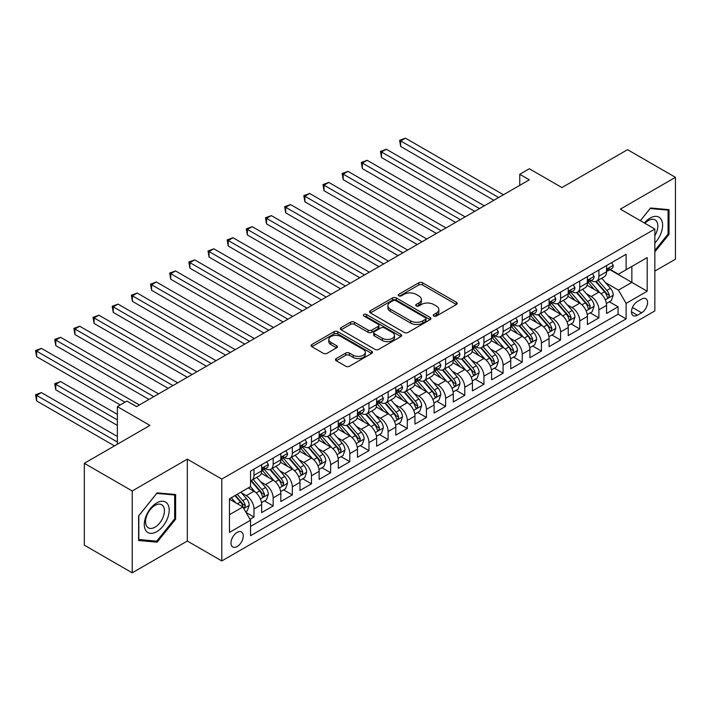 <?xml version="1.0" encoding="UTF-8"?>
<svg xmlns="http://www.w3.org/2000/svg" width="711" height="711" viewBox="0 0 711 711"><rect width="100%" height="100%" fill="white"/><g stroke="black" fill="none" stroke-linecap="round" stroke-linejoin="round"><path stroke-width="1.07" d="M433.781 316.04A1.866 1.075 0 0 0 436.412 316.04L456.4 304.504A2.657 1.538 0 0 0 457.173 303.41A2.657 1.538 0 0 0 456.4 302.326L422.547 282.782A2.657 1.538 0 0 0 418.779 282.782L398.8 294.318A1.866 1.075 0 0 0 398.249 295.083A1.866 1.075 0 0 0 398.8 295.838A1.866 1.075 0 0 0 401.431 295.838L404.017 294.345A8.514 4.915 0 0 1 416.051 294.345L418.877 295.972A8.514 4.915 0 0 1 421.365 299.447A8.514 4.915 0 0 1 418.877 302.922L416.291 304.415A1.866 1.075 0 0 0 415.739 305.179A1.866 1.075 0 0 0 416.291 305.934A1.866 1.075 0 0 0 418.921 305.934L421.507 304.441A8.514 4.915 0 0 1 433.55 304.441L436.367 306.077A8.514 4.915 0 0 1 438.856 309.552A8.514 4.915 0 0 1 436.367 313.027L433.781 314.52A1.866 1.075 0 0 0 433.239 315.275A1.866 1.075 0 0 0 433.781 316.04L433.781 314.52M237.127 546.555A8.674 5.004 120 0 0 242.798 538.911A8.674 5.004 120 0 0 241.464 531.961A8.674 5.004 120 0 0 237.127 532.397A8.674 5.004 120 0 0 231.466 540.04A8.674 5.004 120 0 0 232.79 546.981A8.674 5.004 120 0 0 237.127 546.555M336.214 358.575A2.657 1.538 0 0 0 335.432 359.659A2.657 1.538 0 0 0 336.214 360.753L345.715 366.236A2.657 1.538 0 0 0 349.474 366.236L371.666 353.42A2.657 1.538 0 0 0 372.448 352.336A2.657 1.538 0 0 0 371.666 351.243L337.814 331.699A2.657 1.538 0 0 0 334.046 331.699L311.853 344.515A2.657 1.538 0 0 0 311.08 345.599A2.657 1.538 0 0 0 311.853 346.684L323.327 353.314A2.657 1.538 0 0 0 327.087 353.314L336.587 347.83A2.657 1.538 0 0 0 337.37 346.737A2.657 1.538 0 0 0 336.587 345.653L330.899 342.373A7.119 4.106 0 0 1 328.811 339.467A7.119 4.106 0 0 1 333.21 335.672A7.119 4.106 0 0 1 340.96 336.561L363.25 349.43A7.119 4.106 0 0 1 365.33 352.336A7.119 4.106 0 0 1 360.939 356.131A7.119 4.106 0 0 1 353.189 355.233L349.474 353.091A2.657 1.538 0 0 0 345.715 353.091L336.214 358.575L336.214 360.753M654.849 271.095L675.45 259.195L675.45 177.332L627.546 149.674L561.921 187.562L529.34 168.756L519.759 174.293L529.34 179.821L136.53 406.612L126.949 401.075L117.368 406.612L117.368 444.224M132.219 490.963L132.219 572.826L187.313 541.027L187.313 459.155L132.219 490.963L84.316 463.305L149.941 425.418L117.368 406.612M187.313 459.155L221.796 479.072L654.849 229.049L654.849 310.92L221.796 560.935L221.796 479.072M675.45 177.332L620.356 209.141L654.849 229.049M404.204 332.464A2.657 1.538 0 0 0 407.963 332.464L430.164 319.648A2.657 1.538 0 0 0 430.937 318.564A2.657 1.538 0 0 0 430.164 317.479L396.303 297.927A2.657 1.538 0 0 0 392.543 297.927L370.351 310.743A2.657 1.538 0 0 0 369.569 311.827A2.657 1.538 0 0 0 370.351 312.911L404.204 332.464M364.601 316.439A1.866 1.075 0 0 1 366.494 316.706L366.494 314.493L400.915 334.366A2.657 1.538 0 0 1 401.688 335.45A2.657 1.538 0 0 1 400.915 336.534L378.723 349.35A2.657 1.538 0 0 1 374.955 349.35L341.102 329.797L341.102 327.629A2.657 1.538 0 0 0 340.32 328.713A2.657 1.538 0 0 0 341.102 329.797M341.102 327.629L350.603 322.145A2.657 1.538 0 0 1 354.362 322.145L368.094 330.073A2.657 1.538 0 0 0 371.853 330.073L378.154 326.438A2.657 1.538 0 0 0 378.936 325.345A2.657 1.538 0 0 0 378.154 324.26L363.863 316.013A1.866 1.075 0 0 1 363.312 315.249A1.866 1.075 0 0 1 364.467 314.253A1.866 1.075 0 0 1 366.494 314.493M132.219 572.826L84.316 545.168L84.316 463.305M250.014 519.314L253.996 517.021L246.042 512.427M241.518 492.892L246.326 495.665A10.843 6.257 60 0 1 253.996 508.943L261.657 504.517L261.657 512.595L273.157 505.956L264.439 500.917M260.679 481.827L265.487 484.6A10.843 6.257 60 0 1 273.157 497.878L280.818 493.452L280.818 501.531L292.319 494.892L283.6 489.861M279.841 470.762L284.649 473.544A10.843 6.257 60 0 1 292.319 486.813L299.98 482.387L299.98 490.466L311.48 483.827L302.762 478.796M299.002 459.697L303.81 462.479A10.843 6.257 60 0 1 311.48 475.757L319.141 471.331L319.141 479.401L330.642 472.771L321.923 467.731M318.164 448.641L322.972 451.414A10.843 6.257 60 0 1 330.642 464.692L338.303 460.266L338.303 468.345L349.803 461.706L341.084 456.666M337.325 437.576L342.133 440.349A10.843 6.257 60 0 1 349.803 453.627L357.464 449.201L357.464 457.28L368.965 450.641L360.246 445.61M356.487 426.511L361.295 429.293A10.843 6.257 60 0 1 368.965 442.562L376.626 438.136L376.626 446.215L388.126 439.576L379.407 434.545M375.648 415.446L380.456 418.228A10.843 6.257 60 0 1 388.126 431.506L395.787 427.08L395.787 435.15L407.287 428.511L398.569 423.48M394.809 404.39L399.618 407.163A10.843 6.257 60 0 1 407.287 420.441L414.948 416.015L414.948 424.094L426.449 417.455L417.73 412.416M413.971 393.325L418.779 396.098A10.843 6.257 60 0 1 426.449 409.376L434.11 404.95L434.11 413.029L445.61 406.39L436.892 401.36M433.132 382.26L437.94 385.042A10.843 6.257 60 0 1 445.61 398.311L453.271 393.885L453.271 401.964L464.772 395.325L456.053 390.295M452.294 371.195L457.102 373.977A10.843 6.257 60 0 1 464.772 387.246L472.433 382.829L472.433 390.899L483.933 384.26L475.215 379.23M471.455 360.13L476.263 362.912A10.843 6.257 60 0 1 483.933 376.19L491.594 371.764L491.594 379.843L503.095 373.204L494.376 368.165M490.617 349.074L495.425 351.847A10.843 6.257 60 0 1 503.095 365.125L510.756 360.699L510.756 368.778L522.256 362.139L513.538 357.109M509.778 338.009L514.586 340.782A10.843 6.257 60 0 1 522.256 354.06L529.917 349.634L529.917 357.713L541.418 351.074L532.699 346.044M528.94 326.944L533.748 329.726A10.843 6.257 60 0 1 541.418 342.995L549.079 338.578L549.079 346.648L560.579 340.009L551.86 334.979M548.101 315.88L552.909 318.661A10.843 6.257 60 0 1 560.579 331.939L568.24 327.513L568.24 335.583L579.741 328.953L571.022 323.914M567.262 304.823L572.071 307.596A10.843 6.257 60 0 1 579.741 320.874L587.402 316.448L587.402 324.527L598.902 317.888L598.902 309.809A10.843 6.257 -120 0 0 591.232 296.531L586.424 293.759M590.183 312.849L598.902 317.888M261.657 504.517A10.843 6.257 -120 0 0 253.996 491.239L248.246 487.924M280.818 493.452A10.843 6.257 -120 0 0 273.157 480.174L261.301 473.339M299.98 482.387A10.843 6.257 -120 0 0 292.319 469.118L280.463 462.274M319.141 471.331A10.843 6.257 -120 0 0 311.48 458.053L299.624 451.209M338.303 460.266A10.843 6.257 -120 0 0 330.642 446.988L318.786 440.145M357.464 449.201A10.843 6.257 -120 0 0 349.803 435.923L337.947 429.089M376.626 438.136A10.843 6.257 -120 0 0 368.965 424.867L357.109 418.024M395.787 427.08A10.843 6.257 -120 0 0 388.126 413.802L376.27 406.959M414.948 416.015A10.843 6.257 -120 0 0 407.287 402.737L395.432 395.894M434.11 404.95A10.843 6.257 -120 0 0 426.449 391.672L414.593 384.838M453.271 393.885A10.843 6.257 -120 0 0 445.61 380.616L433.754 373.773M472.433 382.829A10.843 6.257 -120 0 0 464.772 369.551L452.916 362.708M491.594 371.764A10.843 6.257 -120 0 0 483.933 358.486L472.077 351.643M510.756 360.699A10.843 6.257 -120 0 0 503.095 347.421L491.239 340.587M529.917 349.634A10.843 6.257 -120 0 0 522.256 336.365L510.4 329.522M549.079 338.578A10.843 6.257 -120 0 0 541.418 325.3L529.562 318.457M568.24 327.513A10.843 6.257 -120 0 0 560.579 314.235L548.723 307.392M587.402 316.448A10.843 6.257 -120 0 0 579.741 303.17L567.885 296.327M641.633 299.082L637.412 301.517A8.399 4.853 120 0 0 631.928 308.921A8.399 4.853 120 0 0 633.217 315.648A8.399 4.853 120 0 0 637.412 315.231L641.633 312.796A8.399 4.853 120 0 0 647.117 305.392A8.399 4.853 120 0 0 645.828 298.664A8.399 4.853 120 0 0 641.633 299.082M229.466 514.693L242.878 506.952L250.539 520.23L250.539 535.712L626.107 318.884L626.107 303.393L618.446 290.115L605.585 282.694M250.539 520.23L229.466 532.397L229.466 498.767L250.539 486.591L250.539 471.109L626.107 254.271L626.107 269.762L647.188 257.595L647.188 291.226L626.107 303.393M265.39 468.611L265.487 468.673A10.843 6.257 60 0 0 270.909 469.207L278.57 464.781A10.843 6.257 -120 0 0 280.818 459.821L280.818 453.627M284.551 457.555L284.649 457.608A10.843 6.257 60 0 0 290.07 458.151L297.731 453.725A10.843 6.257 -120 0 0 299.98 448.757L299.98 442.562M303.713 446.49L303.81 446.544A10.843 6.257 60 0 0 309.232 447.086L316.893 442.66A10.843 6.257 -120 0 0 319.141 437.7L319.141 431.497M322.874 435.425L322.972 435.488A10.843 6.257 60 0 0 328.393 436.021L336.054 431.595A10.843 6.257 -120 0 0 338.303 426.636L338.303 420.441M342.035 424.36L342.133 424.423A10.843 6.257 60 0 0 347.555 424.956L355.216 420.53A10.843 6.257 -120 0 0 357.464 415.571L357.464 409.376M361.197 413.304L361.295 413.358A10.843 6.257 60 0 0 366.716 413.891L374.377 409.474A10.843 6.257 -120 0 0 376.626 404.506L376.626 398.311M380.358 402.239L380.456 402.293A10.843 6.257 60 0 0 385.877 402.835L393.539 398.409A10.843 6.257 -120 0 0 395.787 393.441L395.787 387.246M399.52 391.174L399.618 391.237A10.843 6.257 60 0 0 405.039 391.77L412.7 387.344A10.843 6.257 -120 0 0 414.948 382.385L414.948 376.19M418.681 380.109L418.779 380.172A10.843 6.257 60 0 0 424.2 380.705L431.861 376.279A10.843 6.257 -120 0 0 434.11 371.32L434.11 365.125M437.843 369.053L437.94 369.107A10.843 6.257 60 0 0 443.362 369.64L451.023 365.223A10.843 6.257 -120 0 0 453.271 360.255L453.271 354.06M457.004 357.989L457.102 358.042A10.843 6.257 60 0 0 462.523 358.584L470.184 354.158A10.843 6.257 -120 0 0 472.433 349.19L472.433 342.995M476.166 346.924L476.263 346.986A10.843 6.257 60 0 0 481.685 347.519L489.346 343.093A10.843 6.257 -120 0 0 491.594 338.134L491.594 331.939M495.327 335.859L495.425 335.921A10.843 6.257 60 0 0 500.846 336.454L508.507 332.028A10.843 6.257 -120 0 0 510.756 327.069L510.756 320.874M514.488 324.794L514.586 324.856A10.843 6.257 60 0 0 520.008 325.389L527.669 320.963A10.843 6.257 -120 0 0 529.917 316.004L529.917 309.809M533.65 313.738L533.748 313.791A10.843 6.257 60 0 0 539.169 314.333L546.839 309.907A10.843 6.257 -120 0 0 549.079 304.939L549.079 298.744M552.811 302.673L552.909 302.726A10.843 6.257 60 0 0 558.331 303.268L566 298.842A10.843 6.257 -120 0 0 568.24 293.883L568.24 287.688M571.973 291.608L572.071 291.67A10.843 6.257 60 0 0 577.492 292.203L585.162 287.777A10.843 6.257 -120 0 0 587.402 282.818L587.402 276.623M250.539 526.424L618.063 314.235L618.063 306.823L606.563 313.462L606.563 305.383A10.843 6.257 -120 0 0 598.902 292.114L587.046 285.271M591.134 280.543L591.232 280.605A10.843 6.257 -120 0 0 596.653 281.138A10.843 6.257 -120 0 0 598.902 276.179L598.902 269.984M596.653 281.138L604.323 276.712A10.843 6.257 -120 0 0 606.563 271.753L606.563 265.559M253.996 469.118L253.996 475.312A10.843 6.257 60 0 1 251.747 480.272A10.843 6.257 60 0 1 250.539 480.707M251.747 480.272L259.408 475.846A10.843 6.257 -120 0 0 261.657 470.886L261.657 464.692M273.157 458.053L273.157 464.247A10.843 6.257 60 0 1 270.909 469.207M292.319 446.988L292.319 453.183A10.843 6.257 60 0 1 290.07 458.151M311.48 435.923L311.48 442.118A10.843 6.257 60 0 1 309.232 447.086M330.642 424.867L330.642 431.062A10.843 6.257 60 0 1 328.393 436.021M349.803 413.802L349.803 419.997A10.843 6.257 60 0 1 347.555 424.956M368.965 402.737L368.965 408.932A10.843 6.257 60 0 1 366.716 413.891M388.126 391.672L388.126 397.867A10.843 6.257 60 0 1 385.877 402.835M407.287 380.616L407.287 386.811A10.843 6.257 60 0 1 405.039 391.77M426.449 369.551L426.449 375.746A10.843 6.257 60 0 1 424.2 380.705M445.61 358.486L445.61 364.681A10.843 6.257 60 0 1 443.362 369.64M464.772 347.421L464.772 353.616A10.843 6.257 60 0 1 462.523 358.584M483.933 336.356L483.933 342.56A10.843 6.257 60 0 1 481.685 347.519M503.095 325.3L503.095 331.495A10.843 6.257 60 0 1 500.846 336.454M522.256 314.235L522.256 320.43A10.843 6.257 60 0 1 520.008 325.389M541.418 303.17L541.418 309.365A10.843 6.257 60 0 1 539.169 314.333M560.579 292.105L560.579 298.309A10.843 6.257 60 0 1 558.331 303.268M579.741 281.049L579.741 287.244A10.843 6.257 60 0 1 577.492 292.203M579.741 320.874L579.741 328.953M560.579 331.939L560.579 340.009M541.418 342.995L541.418 351.074M522.256 354.06L522.256 362.139M503.095 365.125L503.095 373.204M483.933 376.19L483.933 384.26M464.772 387.246L464.772 395.325M445.61 398.311L445.61 406.39M426.449 409.376L426.449 417.455M407.287 420.441L407.287 428.511M388.126 431.506L388.126 439.576M368.965 442.562L368.965 450.641M349.803 453.627L349.803 461.706M330.642 464.692L330.642 472.771M311.48 475.757L311.48 483.827M292.319 486.813L292.319 494.892M273.157 497.878L273.157 505.956M253.996 508.943L253.996 517.021M242.878 506.952L229.466 499.202M618.446 290.115L631.857 282.374L631.857 266.447L647.188 257.595M609.914 269.709L647.188 291.226M610.296 269.487L618.446 274.188L626.107 269.762M187.313 541.027L221.796 560.935M519.759 174.293L519.759 185.349M609.345 301.793L618.063 306.823M618.063 314.235L626.107 318.884M654.849 251.943L669.033 234.301L669.033 209.647L650.538 207.994L640.344 220.677M138.636 540.52L157.131 542.173L175.617 519.163L175.617 494.509L157.131 492.856L138.636 515.866L138.636 540.52M668.073 233.75L669.033 234.301M174.666 518.612L175.617 519.163M155.176 541.044L157.131 542.173M434.528 316.297L436.367 315.24A8.514 4.915 0 0 0 438.856 311.765L438.856 309.552M421.365 299.447L421.365 301.66A8.514 4.915 0 0 1 418.877 305.135L417.037 306.201M456.364 304.521L422.547 284.995A2.657 1.538 0 0 0 418.779 284.995L399.538 296.105M430.128 319.666L396.303 300.14A2.657 1.538 0 0 0 392.543 300.14L370.387 312.938M425.462 319.319A1.866 1.075 0 0 0 426.005 318.564A1.866 1.075 0 0 0 425.462 317.799L395.743 300.646A1.866 1.075 0 0 0 393.112 300.646L390.383 302.219A8.514 4.915 0 0 0 387.886 305.694A8.514 4.915 0 0 0 390.383 309.169L410.691 320.892A8.514 4.915 0 0 0 422.734 320.892L425.462 319.319L425.462 321.532A1.866 1.075 0 0 0 426.005 320.777L426.005 318.564M387.886 305.694L387.886 307.907A8.514 4.915 0 0 0 390.383 311.382L390.383 309.169M425.462 321.532L422.734 323.105A8.514 4.915 0 0 1 410.691 323.105L390.383 311.382M341.138 329.824L350.603 324.358L350.603 322.145M378.936 325.345L378.936 327.558A2.657 1.538 0 0 1 378.154 328.651L371.853 332.286A2.657 1.538 0 0 1 368.094 332.286L354.362 324.358A2.657 1.538 0 0 0 350.603 324.358M366.494 316.706L400.88 336.552M382.34 338.294A7.119 4.106 0 0 0 390.09 339.191A7.119 4.106 0 0 0 394.489 335.396A7.119 4.106 0 0 0 392.401 332.49L384.553 327.958A2.657 1.538 0 0 0 380.785 327.958L374.484 331.593A2.657 1.538 0 0 0 373.71 332.677A2.657 1.538 0 0 0 374.484 333.761L382.34 338.294L382.34 340.507A7.119 4.106 0 0 0 390.09 341.404A7.119 4.106 0 0 0 394.489 337.609L394.489 335.396M373.71 332.677L373.71 334.89A2.657 1.538 0 0 0 374.484 335.974L374.484 333.761M382.34 340.507L374.484 335.974M365.33 352.336L365.33 354.549A7.119 4.106 0 0 1 360.939 358.344A7.119 4.106 0 0 1 353.189 357.446L349.474 355.304A2.657 1.538 0 0 0 345.715 355.304L336.25 360.77M328.811 339.467L328.811 341.68A7.119 4.106 0 0 0 330.899 344.586L330.899 342.373M336.552 347.848L330.899 344.586M371.631 353.438L337.814 333.912A2.657 1.538 0 0 0 334.046 333.912L311.889 346.71M606.403 303.49L611.353 300.629L613.273 295.101A7.181 4.15 -120 0 0 610.473 288.355L601.719 278.214M599.968 292.808L589.961 281.227M594.272 289.439L588.459 282.711A17.206 9.936 -120 0 0 587.926 282.116M400.675 190.717L455.573 222.41L362.352 168.596L362.352 163.059L367.143 160.295L465.154 216.882M595.676 281.529L604.537 291.786A7.181 4.15 60 0 1 607.096 296.727L607.621 297.58L608.589 297.447L609.389 295.403A7.181 4.15 -120 0 0 606.83 290.452L598.075 280.321M596.2 281.36L605.71 292.381A3.662 2.115 60 0 1 606.634 293.812L609.389 295.403M611.638 262.626L613.273 265.452A7.181 4.15 60 0 1 611.78 268.625L608.145 270.731A7.181 4.15 -120 0 0 609.389 269.069L609.238 268.438M498.687 197.525L400.675 140.938L405.466 138.174L503.477 194.761M606.803 271.06L606.83 271.06A7.181 4.15 -120 0 0 608.145 270.731M608.465 268.536L609.389 269.069C608.945 267.994 608.172 268.438 607.096 270.402A7.181 4.15 60 0 1 606.563 271.424M493.896 200.289L400.675 146.466L400.675 140.938L399.618 140.325L405.466 138.174M400.675 146.466L399.618 140.325M654.849 243.038A17.615 10.167 120 0 0 662.376 222.605A17.615 10.167 120 0 0 650.156 218.046A17.615 10.167 120 0 0 644.388 223.014M654.849 235.652A13.34 7.697 120 0 0 655.08 219.868A13.34 7.697 120 0 0 648.414 220.526A13.34 7.697 120 0 0 644.921 223.316M640.38 220.694L650.156 208.536L668.073 210.136L668.073 234.026L654.849 250.476M666.882 209.452L668.073 210.136M167.529 518.257A17.615 10.167 120 0 0 162.97 501.246A17.615 10.167 120 0 0 145.959 516.328A17.615 10.167 120 0 0 150.519 533.348A17.615 10.167 120 0 0 167.529 518.257M163.166 517.013A13.34 7.697 120 0 0 161.673 504.739A13.34 7.697 120 0 0 146.83 515.555A13.34 7.697 120 0 0 148.332 527.838A13.34 7.697 120 0 0 163.166 517.013M138.832 539.578L138.832 515.697L156.749 493.407L174.666 495.007L174.666 518.897L156.749 541.178L138.636 539.471M173.475 494.323L174.666 495.007M587.242 314.546L592.192 311.694L594.112 306.157A7.181 4.15 -120 0 0 591.312 299.42L582.558 289.279M580.807 303.873L570.8 292.292M575.11 300.504L569.298 293.776A17.206 9.936 -120 0 0 568.764 293.181M381.514 201.782L436.412 233.475L343.191 179.652L343.191 174.124L347.981 171.36L445.993 227.947M576.514 292.594L585.375 302.85A7.181 4.15 60 0 1 587.935 307.792L588.45 308.645L589.428 308.512L590.228 306.468A7.181 4.15 -120 0 0 587.668 301.517L578.914 291.386M577.039 292.425L586.548 303.446A3.662 2.115 60 0 1 587.473 304.877L590.228 306.468M568.08 325.611L573.03 322.758L574.95 317.222A7.181 4.15 -120 0 0 572.151 310.476L563.396 300.344M561.646 314.937L551.638 303.348M555.949 311.56L550.136 304.841A17.206 9.936 -120 0 0 549.603 304.237M362.352 212.847L417.25 244.54L324.029 190.717L324.029 185.189L328.82 182.425L426.831 239.012M557.353 303.659L566.214 313.906A7.181 4.15 60 0 1 568.773 318.857L569.289 319.71L570.266 319.568L571.066 317.533A7.181 4.15 -120 0 0 568.507 312.582L559.753 302.442M557.877 303.49L567.387 314.502A3.662 2.115 60 0 1 568.311 315.933L571.066 317.533M548.919 336.676L553.869 333.815L555.789 328.286A7.181 4.15 -120 0 0 552.989 321.541L544.235 311.409M542.484 326.002L532.477 314.413M536.787 322.625L530.975 315.906A17.206 9.936 -120 0 0 530.442 315.302M343.191 223.912L398.089 255.605L304.868 201.782L304.868 196.254L309.658 193.481L407.67 250.068M538.191 314.715L547.052 324.971A7.181 4.15 60 0 1 549.612 329.922L550.127 330.766L551.105 330.633L551.905 328.589A7.181 4.15 -120 0 0 549.345 323.647L540.591 313.507M538.716 314.555L548.225 325.567A3.662 2.115 60 0 1 549.15 326.998L551.905 328.589M529.757 347.741L534.708 344.879L536.627 339.351A7.181 4.15 -120 0 0 533.828 332.606L525.073 322.465M523.323 337.058L513.315 325.478M517.626 333.69L511.813 326.962A17.206 9.936 -120 0 0 511.28 326.367M324.029 234.968L378.927 266.669L285.706 212.847L285.706 207.31L290.497 204.546L388.508 261.133M519.03 325.78L527.891 336.036A7.181 4.15 60 0 1 530.45 340.978L530.966 341.831L531.944 341.698L532.743 339.654A7.181 4.15 -120 0 0 530.184 334.703L521.43 324.572M519.554 325.611L529.064 336.632A3.662 2.115 60 0 1 529.988 338.063L532.743 339.654M592.476 273.691L594.112 276.508A7.181 4.15 60 0 1 592.619 279.69L588.984 281.787A7.181 4.15 -120 0 0 590.228 280.134L590.077 279.503M479.525 208.581L381.514 152.003L386.304 149.23L484.315 205.817M587.642 282.125L587.668 282.125A7.181 4.15 -120 0 0 588.984 281.787M589.303 279.601L590.228 280.134C589.783 279.05 589.01 279.494 587.935 281.467A7.181 4.15 60 0 1 587.402 282.489M474.735 211.354L381.514 157.531L381.514 152.003L380.456 151.39L386.304 149.23M381.514 157.531L380.456 151.39M573.315 284.755L574.95 287.573A7.181 4.15 60 0 1 573.457 290.755L569.822 292.852A7.181 4.15 -120 0 0 571.066 291.199L570.915 290.559M460.364 219.646L361.295 162.455L367.143 160.295M568.48 293.19L568.507 293.19A7.181 4.15 -120 0 0 569.822 292.852M570.142 290.666L571.066 291.199C570.622 290.115 569.849 290.559 568.773 292.523A7.181 4.15 60 0 1 568.24 293.545M362.352 168.596L361.295 162.455M554.153 295.812L555.789 298.638A7.181 4.15 60 0 1 554.296 301.811L550.661 303.917A7.181 4.15 -120 0 0 551.905 302.264L551.754 301.624M441.202 230.711L342.133 173.52L347.981 171.36M549.319 304.255L549.345 304.255A7.181 4.15 -120 0 0 550.661 303.917M550.981 301.722L551.905 302.264C551.46 301.18 550.687 301.624 549.612 303.588A7.181 4.15 60 0 1 549.079 304.61M343.191 179.652L342.133 173.52M534.992 306.876L536.627 309.703A7.181 4.15 60 0 1 535.134 312.876L531.499 314.982A7.181 4.15 -120 0 0 532.743 313.32L532.592 312.689M422.041 241.776L322.972 184.576L328.82 182.425M530.157 315.311L530.184 315.311A7.181 4.15 -120 0 0 531.499 314.982M531.819 312.787L532.743 313.32C532.299 312.245 531.526 312.689 530.45 314.653A7.181 4.15 60 0 1 529.917 315.675M324.029 190.717L322.972 184.576M510.596 358.797L515.546 355.944L517.466 350.407A7.181 4.15 -120 0 0 514.666 343.671L505.912 333.53M504.152 348.123L494.154 336.543M498.464 344.755L492.652 338.027A17.206 9.936 -120 0 0 492.119 337.432M304.868 246.033L359.766 277.725L266.545 223.912L266.545 218.375L271.335 215.611L369.347 272.197M499.869 336.845L508.729 347.101A7.181 4.15 60 0 1 511.289 352.043L511.804 352.896L512.782 352.763L513.582 350.719A7.181 4.15 -120 0 0 511.022 345.768L502.268 335.636M500.393 336.676L509.903 347.697A3.662 2.115 60 0 1 510.827 349.128L513.582 350.719M515.831 317.941L517.466 320.759A7.181 4.15 60 0 1 515.973 323.94L512.338 326.038A7.181 4.15 -120 0 0 513.582 324.385L513.431 323.754M402.879 252.84L303.81 195.641L309.658 193.481M510.996 326.376L511.022 326.376A7.181 4.15 -120 0 0 512.338 326.038M512.658 323.852L513.582 324.385C513.138 323.309 512.364 323.745 511.289 325.718A7.181 4.15 60 0 1 510.756 326.74M304.868 201.782L303.81 195.641M491.434 369.862L496.385 367.009L498.304 361.472A7.181 4.15 -120 0 0 495.505 354.727L486.751 344.595M484.991 359.188L474.992 347.599M479.303 355.811L473.49 349.092A17.206 9.936 -120 0 0 472.957 348.488M285.706 257.098L340.605 288.79L247.384 234.968L247.384 229.44L252.174 226.676L350.185 283.262M480.707 347.91L489.568 358.157A7.181 4.15 60 0 1 492.128 363.108L492.643 363.961L493.621 363.819L494.421 361.783A7.181 4.15 -120 0 0 491.861 356.833L483.107 346.692M481.231 347.741L490.741 358.753A3.662 2.115 60 0 1 491.665 360.184L494.421 361.783M496.669 329.006L498.304 331.824A7.181 4.15 60 0 1 496.811 335.005L493.176 337.103A7.181 4.15 -120 0 0 494.421 335.45L494.269 334.81M383.718 263.897L284.649 206.705L290.497 204.546M491.834 337.441L491.861 337.441A7.181 4.15 -120 0 0 493.176 337.103M493.496 334.917L494.421 335.45C493.976 334.366 493.203 334.81 492.128 336.774A7.181 4.15 60 0 1 491.594 337.796M285.706 212.847L284.649 206.705M472.273 380.927L477.223 378.065L479.143 372.537A7.181 4.15 -120 0 0 476.343 365.792L467.589 355.66M465.829 370.253L455.831 358.664M460.141 366.876L454.329 360.157A17.206 9.936 -120 0 0 453.796 359.553M266.545 268.163L321.443 299.855L228.222 246.033L228.222 240.505L233.012 237.732L331.024 294.318M461.546 358.975L470.406 369.222A7.181 4.15 60 0 1 472.966 374.173L473.482 375.026L474.459 374.884L475.259 372.84A7.181 4.15 -120 0 0 472.699 367.898L463.945 357.757M462.07 358.806L471.58 369.818A3.662 2.115 60 0 1 472.504 371.249L475.259 372.84M477.508 340.062L479.143 342.889A7.181 4.15 60 0 1 477.65 346.061L474.015 348.168A7.181 4.15 -120 0 0 475.259 346.515L475.108 345.875M364.556 274.961L265.487 217.77L271.335 215.611M472.673 348.506L472.699 348.506A7.181 4.15 -120 0 0 474.015 348.168M474.335 345.981L475.259 346.515C474.815 345.43 474.041 345.875 472.966 347.839A7.181 4.15 60 0 1 472.433 348.861M266.545 223.912L265.487 217.77M453.111 391.992L458.062 389.13L459.981 383.602A7.181 4.15 -120 0 0 457.182 376.857L448.428 366.716M446.668 381.309L436.67 369.729M440.98 377.941L435.168 371.213A17.206 9.936 -120 0 0 434.634 370.618M247.384 279.219L302.282 310.92L209.061 257.098L209.061 251.561L213.851 248.797L311.862 305.383M442.384 370.031L451.245 380.287A7.181 4.15 60 0 1 453.805 385.229L454.32 386.082L455.298 385.949L456.098 383.904A7.181 4.15 -120 0 0 453.538 378.954L444.784 368.822M442.909 369.862L452.418 380.883A3.662 2.115 60 0 1 453.342 382.314L456.098 383.904M458.346 351.127L459.981 353.954A7.181 4.15 60 0 1 458.488 357.126L454.853 359.233A7.181 4.15 -120 0 0 456.098 357.58L455.947 356.94M345.395 286.026L246.326 228.826L252.174 226.676M453.511 359.57L453.538 359.562A7.181 4.15 -120 0 0 454.853 359.233M455.173 357.038L456.098 357.58C455.653 356.495 454.88 356.94 453.805 358.904A7.181 4.15 60 0 1 453.271 359.926M247.384 234.968L246.326 228.826M433.95 403.057L438.9 400.195L440.82 394.658A7.181 4.15 -120 0 0 438.02 387.922L429.266 377.781M427.507 392.374L417.508 380.794M421.819 389.006L416.006 382.278A17.206 9.936 -120 0 0 415.473 381.683M228.222 290.284L283.12 321.976L189.899 268.163L189.899 262.626L194.69 259.862L292.701 316.448M423.223 381.096L432.084 391.352A7.181 4.15 60 0 1 434.643 396.294L435.159 397.147L436.136 397.014L436.936 394.969A7.181 4.15 -120 0 0 434.377 390.019L425.622 379.887M423.747 380.927L433.257 391.948A3.662 2.115 60 0 1 434.181 393.379L436.936 394.969M439.185 362.192L440.82 365.01A7.181 4.15 60 0 1 439.327 368.191L435.692 370.289A7.181 4.15 -120 0 0 436.936 368.636L436.785 368.005M326.233 297.091L227.165 239.891L233.012 237.732M434.35 370.627L434.377 370.627A7.181 4.15 -120 0 0 435.692 370.289M436.012 368.102L436.936 368.636C436.492 367.56 435.719 367.996 434.643 369.969A7.181 4.15 60 0 1 434.11 370.991M228.222 246.033L227.165 239.891M414.789 414.113L419.739 411.26L421.659 405.723A7.181 4.15 -120 0 0 418.859 398.987L410.105 388.846M408.345 403.439L398.347 391.85M402.657 400.062L396.845 393.343A17.206 9.936 -120 0 0 396.311 392.739M209.061 301.348L263.959 333.041L170.738 279.219L170.738 273.691L175.528 270.927L273.539 327.513M404.061 392.161L412.922 402.408A7.181 4.15 60 0 1 415.482 407.359L415.997 408.212L416.975 408.07L417.775 406.034A7.181 4.15 -120 0 0 415.215 401.084L406.461 390.952M404.586 391.992L414.095 403.013A3.662 2.115 60 0 1 415.02 404.443L417.775 406.034M420.023 373.257L421.659 376.075A7.181 4.15 60 0 1 420.165 379.256L416.53 381.354A7.181 4.15 -120 0 0 417.775 379.701L417.624 379.061M307.072 308.147L208.003 250.956L213.851 248.797M415.188 381.691L415.215 381.691A7.181 4.15 -120 0 0 416.53 381.354M416.85 379.167L417.775 379.701C417.33 378.616 416.557 379.061 415.482 381.025A7.181 4.15 60 0 1 414.948 382.047M209.061 257.098L208.003 250.956M395.627 425.178L400.577 422.316L402.497 416.788A7.181 4.15 -120 0 0 399.698 410.043L390.943 399.911M389.184 414.504L379.185 402.915M383.496 411.127L377.683 404.408A17.206 9.936 -120 0 0 377.15 403.804M189.899 312.413L244.797 344.106L151.576 290.284L151.576 284.755L156.367 281.991L254.378 338.569M384.9 403.226L393.761 413.473A7.181 4.15 60 0 1 396.32 418.424L396.836 419.277L397.813 419.135L398.613 417.09A7.181 4.15 -120 0 0 396.054 412.149L387.299 402.008M385.424 403.057L394.934 414.069A3.662 2.115 60 0 1 395.858 415.5L398.613 417.09M400.862 384.322L402.497 387.14A7.181 4.15 60 0 1 401.004 390.312L397.369 392.419A7.181 4.15 -120 0 0 398.613 390.766L398.462 390.126M287.911 319.212L188.842 262.021L194.69 259.862M396.027 392.756L396.054 392.756A7.181 4.15 -120 0 0 397.369 392.419M397.689 390.232L398.613 390.766C398.16 389.681 397.396 390.126 396.32 392.09A7.181 4.15 60 0 1 395.787 393.112M189.899 268.163L188.842 262.021M376.466 436.243L381.416 433.381L383.336 427.853A7.181 4.15 -120 0 0 380.536 421.108L371.782 410.976M370.022 425.56L360.024 413.98M364.334 422.192L358.522 415.464A17.206 9.936 -120 0 0 357.989 414.869M170.738 323.469L225.636 355.171L132.415 301.348L132.415 295.812L137.205 293.048L235.217 349.634M365.738 414.282L374.599 424.538A7.181 4.15 60 0 1 377.159 429.488L377.674 430.333L378.652 430.199L379.452 428.155A7.181 4.15 -120 0 0 376.892 423.214L368.138 413.073M366.263 414.113L375.772 425.134A3.662 2.115 60 0 1 376.697 426.564L379.452 428.155M381.7 395.378L383.336 398.204A7.181 4.15 60 0 1 381.843 401.377L378.208 403.484A7.181 4.15 -120 0 0 379.452 401.831L379.301 401.191M268.749 330.277L169.68 273.077L175.528 270.927M376.866 403.821L376.892 403.821A7.181 4.15 -120 0 0 378.208 403.484M378.528 401.288L379.452 401.831C378.999 400.746 378.234 401.191 377.159 403.155A7.181 4.15 60 0 1 376.626 404.177M170.738 279.219L169.68 273.077M357.304 447.308L362.255 444.446L364.165 438.909A7.181 4.15 -120 0 0 361.375 432.172L352.62 422.032M350.861 436.625L340.862 425.045M345.173 433.257L339.36 426.529A17.206 9.936 -120 0 0 338.827 425.933M151.576 334.534L206.474 366.227L113.253 312.413L113.253 306.876L118.044 304.112L216.055 360.699M346.577 425.347L355.429 435.603A7.181 4.15 60 0 1 357.997 440.544L358.513 441.398L359.49 441.264L360.29 439.22A7.181 4.15 -120 0 0 357.731 434.27L348.977 424.138M347.101 425.178L356.611 436.199A3.662 2.115 60 0 1 357.535 437.629L360.29 439.22M362.539 406.443L364.165 409.26A7.181 4.15 60 0 1 362.681 412.442L359.046 414.54A7.181 4.15 -120 0 0 360.29 412.887L360.139 412.256M249.588 341.342L150.519 284.142L156.367 281.991M357.704 414.877L357.731 414.877A7.181 4.15 -120 0 0 359.046 414.54M359.366 412.353L360.29 412.887C359.837 411.811 359.073 412.247 357.997 414.22A7.181 4.15 60 0 1 357.464 415.242M151.576 290.284L150.519 284.142M338.143 458.364L343.093 455.511L345.004 449.974A7.181 4.15 -120 0 0 342.213 443.237L333.459 433.097M331.699 447.69L321.701 436.101M326.011 444.313L320.199 437.594A17.206 9.936 -120 0 0 319.666 436.998M132.415 345.599L187.313 377.292L94.092 323.469L94.092 317.941L98.882 315.177L196.894 371.764M327.416 436.412L336.267 446.659A7.181 4.15 60 0 1 338.836 451.609L339.351 452.463L340.329 452.32L341.129 450.285A7.181 4.15 -120 0 0 338.569 445.335L329.815 435.203M327.94 436.243L337.449 447.263A3.662 2.115 60 0 1 338.374 448.694L341.129 450.285M343.377 417.508L345.004 420.325A7.181 4.15 60 0 1 343.52 423.507L339.885 425.605A7.181 4.15 -120 0 0 341.129 423.952L340.978 423.312M230.426 352.398L131.357 295.207L137.205 293.048M338.543 425.942L338.569 425.942A7.181 4.15 -120 0 0 339.885 425.605M340.205 423.418L341.129 423.952C340.676 422.867 339.911 423.312 338.836 425.276A7.181 4.15 60 0 1 338.303 426.298M132.415 301.348L131.357 295.207M318.981 469.429L323.932 466.567L325.842 461.039A7.181 4.15 -120 0 0 323.052 454.293L314.298 444.162M312.538 458.755L302.539 447.166M306.85 455.378L301.037 448.659A17.206 9.936 -120 0 0 300.504 448.054M113.253 356.664L168.151 388.357L74.931 334.534L74.931 329.006L79.721 326.242L177.732 382.82M308.254 447.477L317.106 457.724A7.181 4.15 60 0 1 319.674 462.674L320.19 463.528L321.168 463.385L321.967 461.341A7.181 4.15 -120 0 0 319.408 456.4L310.654 446.259M308.778 447.308L318.288 458.319A3.662 2.115 60 0 1 319.212 459.75L321.967 461.341M324.216 428.573L325.842 431.39A7.181 4.15 60 0 1 324.358 434.563L320.723 436.67A7.181 4.15 -120 0 0 321.967 435.016L321.816 434.377M211.265 363.463L112.196 306.272L118.044 304.112M319.381 437.007L319.408 437.007A7.181 4.15 -120 0 0 320.723 436.67M321.043 434.483L321.967 435.016C321.514 433.932 320.75 434.377 319.674 436.341A7.181 4.15 60 0 1 319.141 437.363M113.253 312.413L112.196 306.272M299.82 480.494L304.77 477.632L306.681 472.104A7.181 4.15 -120 0 0 303.89 465.358L295.136 455.227M293.376 469.82L283.378 458.231M287.688 466.443L281.876 459.715A17.206 9.936 -120 0 0 281.343 459.119M94.092 367.72L148.981 399.422L55.769 345.599L55.769 340.071L60.559 337.298L158.571 393.885M289.093 458.533L297.945 468.789A7.181 4.15 60 0 1 300.513 473.739L301.029 474.584L301.997 474.45L302.806 472.406A7.181 4.15 -120 0 0 300.246 467.465L291.492 457.324M289.617 458.373L299.127 469.384A3.662 2.115 60 0 1 300.051 470.815L302.806 472.406M305.055 439.629L306.681 442.455A7.181 4.15 60 0 1 305.197 445.628L301.562 447.734A7.181 4.15 -120 0 0 302.806 446.081L302.655 445.442M192.103 374.528L93.034 317.337L98.882 315.177M300.22 448.072L300.246 448.072A7.181 4.15 -120 0 0 301.562 447.734M301.882 445.539L302.806 446.081C302.353 444.997 301.588 445.442 300.513 447.406A7.181 4.15 60 0 1 299.98 448.428M94.092 323.469L93.034 317.337M280.658 491.559L285.609 488.697L287.52 483.169A7.181 4.15 -120 0 0 284.729 476.423L275.975 466.283M274.215 480.876L264.208 469.296M268.527 477.508L262.715 470.78A17.206 9.936 -120 0 0 262.181 470.184M74.931 378.785L120.239 404.95L36.608 356.664L36.608 351.127L41.398 348.363L139.409 404.95M269.931 469.598L278.783 479.854A7.181 4.15 60 0 1 281.352 484.795L281.867 485.649L282.836 485.515L283.645 483.471A7.181 4.15 -120 0 0 281.085 478.521L272.331 468.389M270.456 469.429L279.965 480.449A3.662 2.115 60 0 1 280.889 481.88L283.645 483.471M285.893 450.694L287.52 453.511A7.181 4.15 60 0 1 286.035 456.693L282.4 458.791A7.181 4.15 -120 0 0 283.645 457.137L283.493 456.506M172.942 385.593L73.873 328.393L79.721 326.242M281.058 459.128L281.085 459.128A7.181 4.15 -120 0 0 282.4 458.791M282.72 456.604L283.645 457.137C283.191 456.062 282.427 456.498 281.352 458.471A7.181 4.15 60 0 1 280.818 459.493M74.931 334.534L73.873 328.393M261.497 502.615L266.447 499.762L268.358 494.225A7.181 4.15 -120 0 0 265.567 487.488L256.813 477.348M255.053 491.941L250.476 486.635M249.365 488.573L248.619 487.702M117.368 414.353L60.559 381.549L55.769 384.322L55.769 389.85L117.368 425.418M250.77 480.663L259.622 490.91A7.181 4.15 60 0 1 262.19 495.86L262.706 496.713L263.674 496.58L264.483 494.536A7.181 4.15 -120 0 0 261.924 489.586L253.169 479.454M251.294 480.494L260.804 491.514A3.662 2.115 60 0 1 261.728 492.945L264.483 494.536M55.769 389.85L54.711 383.709L117.368 419.89M54.711 383.709L60.559 381.549M266.732 461.759L268.358 464.576A7.181 4.15 60 0 1 266.874 467.758L263.239 469.855A7.181 4.15 -120 0 0 264.483 468.202L264.332 467.562M153.78 396.649L54.711 339.458L60.559 337.298M261.897 470.193L261.924 470.193A7.181 4.15 -120 0 0 263.239 469.855M263.559 467.669L264.483 468.202C264.03 467.118 263.266 467.562 262.19 469.536A7.181 4.15 60 0 1 261.657 470.549M55.769 345.599L54.711 339.458M245.659 511.76L247.286 510.818L249.197 505.29A7.181 4.15 -120 0 0 246.406 498.544L240.896 492.163M235.75 502.837L231.315 497.7M230.204 499.629L229.466 498.775M117.368 436.483L41.398 392.614L36.608 395.378L36.608 400.915L114.498 445.886M234.95 495.594L240.46 501.975A7.181 4.15 60 0 1 243.029 506.925L243.544 507.778L244.513 507.636L245.322 505.592A7.181 4.15 -120 0 0 242.762 500.651L237.252 494.269M235.394 495.336L241.642 502.57A3.662 2.115 60 0 1 242.567 504.001L245.322 505.592M36.608 400.915L35.55 394.774L117.368 442.011M35.55 394.774L41.398 392.614M125.038 402.186L35.55 350.523L41.398 348.363M36.608 356.664L35.55 350.523M246.326 495.665L253.996 491.239M265.487 484.6L273.157 480.174M284.649 473.544L292.319 469.118M303.81 462.479L311.48 458.053M322.972 451.414L330.642 446.988M342.133 440.349L349.803 435.923M361.295 429.293L368.965 424.867M380.456 418.228L388.126 413.802M399.618 407.163L407.287 402.737M418.779 396.098L426.449 391.672M437.94 385.042L445.61 380.616M457.102 373.977L464.772 369.551M476.263 362.912L483.933 358.486M495.425 351.847L503.095 347.421M514.586 340.782L522.256 336.365M533.748 329.726L541.418 325.3M552.909 318.661L560.579 314.235M572.071 307.596L579.741 303.17M591.232 296.531L598.902 292.114M598.902 276.179L606.563 271.753M253.996 475.312L261.657 470.886M273.157 464.247L280.818 459.821M292.319 453.183L299.98 448.757M311.48 442.118L319.141 437.7M330.642 431.062L338.303 426.636M349.803 419.997L357.464 415.571M368.965 408.932L376.626 404.506M388.126 397.867L395.787 393.441M407.287 386.811L414.948 382.385M426.449 375.746L434.11 371.32M445.61 364.681L453.271 360.255M464.772 353.616L472.433 349.19M483.933 342.56L491.594 338.134M503.095 331.495L510.756 327.069M522.256 320.43L529.917 316.004M541.418 309.365L549.079 304.939M560.579 298.309L568.24 293.883M579.741 287.244L587.402 282.818M598.902 309.809L606.563 305.383M632.443 307.49L641.633 312.796M631.475 311.8L637.412 315.231M436.367 315.24L436.367 313.027M416.291 305.934L416.291 304.415M418.877 305.135L418.877 302.922M398.8 295.838L398.8 294.318M418.779 284.995L418.779 282.782M422.547 284.995L422.547 282.782M456.4 304.504L456.4 302.326M370.351 312.911L370.351 310.743M392.543 300.14L392.543 297.927M396.303 300.14L396.303 297.927M430.164 319.648L430.164 317.479M410.691 323.105L410.691 320.892M422.734 323.105L422.734 320.892M354.362 324.358L354.362 322.145M368.094 332.286L368.094 330.073M371.853 332.286L371.853 330.073M378.154 328.651L378.154 326.438M400.915 336.534L400.915 334.366M345.715 355.304L345.715 353.091M349.474 355.304L349.474 353.091M353.189 357.446L353.189 355.233M336.587 347.83L336.587 345.653M311.853 346.684L311.853 344.515M334.046 333.912L334.046 331.699M337.814 333.912L337.814 331.699M371.666 353.42L371.666 351.243M605.31 299.802L613.22 295.234M606.83 290.452L610.473 288.355M601.106 293.759L604.537 291.786M613.22 265.363L606.563 269.211M586.148 310.867L594.058 306.299M587.668 301.517L591.312 299.42M581.945 304.823L585.375 302.85M566.987 321.932L574.897 317.364M568.507 312.582L572.151 310.476M562.783 315.888L566.214 313.906M547.826 332.997L555.735 328.42M549.345 323.647L552.989 321.541M543.622 326.953L547.052 324.971M528.664 344.053L536.574 339.485M530.184 334.703L533.828 332.606M524.46 338.009L527.891 336.036M594.058 276.428L587.402 280.276M574.897 287.493L568.24 291.332M555.735 298.558L549.079 302.397M536.574 309.614L529.917 313.462M509.503 355.118L517.412 350.55M511.022 345.768L514.666 343.671M505.299 349.074L508.729 347.101M517.412 320.679L510.756 324.527M490.341 366.183L498.251 361.615M491.861 356.833L495.505 354.727M486.137 360.139L489.568 358.157M498.251 331.744L491.594 335.583M471.18 377.248L479.09 372.68M472.699 367.898L476.343 365.792M466.976 371.204L470.406 369.222M479.09 342.809L472.433 346.648M452.018 388.304L459.928 383.736M453.538 378.954L457.182 376.857M447.814 382.26L451.245 380.287M459.928 353.865L453.271 357.713M432.857 399.369L440.767 394.801M434.377 390.019L438.02 387.922M428.653 393.325L432.084 391.352M440.767 364.93L434.11 368.778M413.695 410.434L421.605 405.865M415.215 401.084L418.859 398.987M409.492 404.39L412.922 402.408M421.605 375.995L414.948 379.834M394.534 421.499L402.444 416.93M396.054 412.149L399.698 410.043M390.33 415.455L393.761 413.473M402.444 387.06L395.787 390.899M375.372 432.555L383.282 427.986M376.892 423.214L380.536 421.108M371.169 426.511L374.599 424.538M383.282 398.116L376.626 401.964M356.211 443.62L364.121 439.051M357.731 434.27L361.375 432.172M352.007 437.576L355.429 435.603M364.121 409.18L357.464 413.029M337.05 454.685L344.959 450.116M338.569 445.335L342.213 443.237M332.846 448.641L336.267 446.659M344.959 420.245L338.303 424.085M317.888 465.749L325.798 461.181M319.408 456.4L323.052 454.293M313.684 459.706L317.106 457.724M325.798 431.31L319.141 435.15M298.727 476.814L306.637 472.237M300.246 467.465L303.89 465.358M294.523 470.762L297.945 468.789M306.637 442.366L299.98 446.215M279.565 487.87L287.475 483.302M281.085 478.521L284.729 476.423M275.361 481.827L278.783 479.854M287.475 453.431L280.818 457.28M260.404 498.935L268.314 494.367M261.924 489.586L265.567 487.488M256.2 492.892L259.622 490.91M268.314 464.496L261.657 468.345M243.784 508.525L249.152 505.432M242.762 500.651L246.406 498.544M237.367 503.77L240.46 501.975"/></g></svg>

